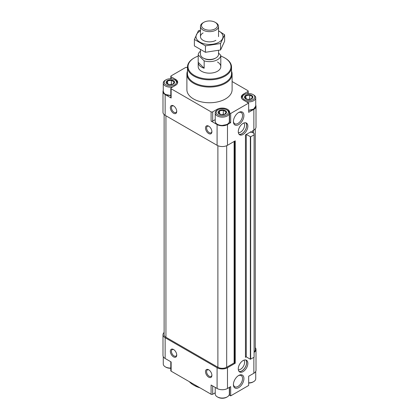 <?xml version="1.0" encoding="UTF-8"?>
<svg xmlns="http://www.w3.org/2000/svg" width="419" height="419" viewBox="0 0 419 419"><rect width="100%" height="100%" fill="white"/><g stroke="black" fill="none" stroke-linecap="round" stroke-linejoin="round"><path stroke-width="0.63" d="M245.466 356.873A0.566 0.325 0 0 1 246.262 356.873L245.466 357.334L245.466 134.928L251.295 131.561L251.295 132.252M252.5 130.869L252.5 132.53L252.5 130.869L253.856 130.084L253.856 109.317A7.348 4.242 0 0 0 256.009 106.321A7.348 4.242 0 0 0 255.726 105.153M253.856 130.084A7.348 4.242 0 0 0 256.009 127.083L256.009 106.321M243.465 95.066L243.465 94.092L247.859 91.552A1.131 0.655 0 0 0 248.195 91.091A1.131 0.655 0 0 0 247.859 90.63L232.105 81.532M187.461 67.758L187.12 67.559A1.131 0.655 0 0 0 185.523 67.559L171.141 75.865A1.131 0.655 0 0 0 170.805 76.326A1.131 0.655 0 0 0 171.141 76.787L175.535 79.327A7.348 4.242 0 0 1 177.687 82.323A7.348 4.242 0 0 1 175.535 85.324L171.141 87.864A1.131 0.655 0 0 0 170.805 88.325A1.131 0.655 0 0 0 171.141 88.786L211.097 111.857A1.131 0.655 0 0 0 212.695 111.857L217.094 109.317A7.348 4.242 0 0 1 225.097 108.401A7.348 4.242 0 0 1 229.633 112.318A7.348 4.242 0 0 1 229.581 112.837L230.68 113.47L248.661 103.09L243.465 100.089A7.348 4.242 0 0 1 241.313 97.093A7.348 4.242 0 0 1 243.465 94.092M163.274 90.389A7.348 4.242 0 0 0 162.991 91.552A7.348 4.242 0 0 0 165.144 94.553L171.141 98.015L171.141 88.786M162.991 91.552L162.991 112.318A7.348 4.242 0 0 0 165.144 115.319L217.094 145.309A7.348 4.242 0 0 0 227.48 145.309L235.237 140.831L235.237 363.242L227.48 367.714L227.48 388.481L230.68 386.637L230.68 395.866L248.661 385.48L248.661 376.252L253.856 373.256A7.348 4.242 0 0 0 256.009 370.255L256.009 349.488A7.348 4.242 0 0 0 255.276 347.644M173.534 113.24A4.52 2.608 -120 0 0 176.734 111.396A4.52 2.608 -120 0 0 173.534 105.86A4.52 2.608 -120 0 0 170.339 107.704A4.52 2.608 -120 0 0 173.534 113.24M208.699 133.546A4.52 2.608 -120 0 0 211.899 131.697A4.52 2.608 -120 0 0 208.699 126.161A4.52 2.608 -120 0 0 205.504 128.005A4.52 2.608 -120 0 0 208.699 133.546M217.094 145.309L217.094 124.548L211.097 121.086A1.131 0.655 0 0 0 212.695 121.086L215.225 119.625M217.094 124.548A7.348 4.242 0 0 0 227.48 124.548L230.68 122.699L230.68 113.47M243.067 360.565A6.783 3.918 120 0 0 238.636 366.541A6.783 3.918 120 0 0 239.678 371.972A6.783 3.918 120 0 0 246.456 368.06A6.783 3.918 120 0 0 246.456 360.23A6.783 3.918 120 0 0 243.067 360.565M243.067 123.39A6.783 3.918 120 0 0 238.636 129.366A6.783 3.918 120 0 0 239.678 134.803A6.783 3.918 120 0 0 246.456 130.885A6.783 3.918 120 0 0 246.456 123.055A6.783 3.918 120 0 0 243.067 123.39M238.673 375.487L238.673 375.487A7.437 4.295 120 0 0 233.414 384.595A7.437 4.295 120 0 0 238.673 387.633A7.437 4.295 120 0 0 243.926 378.525A7.437 4.295 120 0 0 238.673 375.487M238.673 112.475L238.673 112.475A7.437 4.295 120 0 0 233.414 121.583A7.437 4.295 120 0 0 238.673 124.616A7.437 4.295 120 0 0 243.926 115.513A7.437 4.295 120 0 0 238.673 112.475M253.856 109.317L248.661 112.318L248.661 103.09M231.539 71.12A22.605 13.052 180 0 1 232.105 74.022L232.105 89.708A22.605 13.052 180 0 1 209.5 102.76A22.605 13.052 180 0 1 186.895 89.708L186.895 74.022A22.605 13.052 180 0 1 187.461 71.12M170.805 88.325L170.805 97.554A1.131 0.655 0 0 0 171.141 98.015M170.805 95.49A6.84 3.949 180 0 1 165.426 94.301M230.68 122.699L229.581 122.065L229.581 112.837M229.581 121.028A7.348 4.242 0 0 0 229.35 120.379M227.203 124.291A6.84 3.949 180 0 1 217.372 124.291M253.574 109.066A6.84 3.949 180 0 1 248.661 110.265M254.097 134.834L254.097 357.245L250.342 359.224L246.262 356.873L246.262 134.468L250.662 136.819L254.097 134.834L254.097 133.452L252.018 132.252L250.667 132.252L250.667 131.927M250.263 132.158A0.566 0.325 0 0 0 250.667 132.252M254.097 351.824A6.217 3.588 0 0 0 255.276 349.724L255.276 128.926M164.122 114.581L164.122 334.723A6.217 3.588 0 0 0 165.945 337.264L217.89 367.254A6.217 3.588 0 0 0 226.684 367.254L234.116 362.964L234.116 141.481M235.237 363.242L234.116 362.964M254.097 352.342A7.348 4.242 0 0 0 256.009 349.488M164.122 332.466A7.348 4.242 0 0 0 162.991 334.723A7.348 4.242 0 0 0 165.144 337.724L217.094 367.714A7.348 4.242 0 0 0 227.48 367.714M162.991 334.723L162.991 355.49A7.348 4.242 0 0 0 165.144 358.486L171.141 361.948L171.141 371.176L211.097 394.248A1.131 0.655 0 0 0 212.695 394.248L215.225 392.792M173.534 356.873A4.52 2.608 -120 0 0 176.734 355.029A4.52 2.608 -120 0 0 173.534 349.493A4.52 2.608 -120 0 0 170.339 351.337A4.52 2.608 -120 0 0 173.534 356.873M208.699 377.173A4.52 2.608 -120 0 0 211.899 375.33A4.52 2.608 -120 0 0 208.699 369.794A4.52 2.608 -120 0 0 205.504 371.637A4.52 2.608 -120 0 0 208.699 377.173M211.097 394.248L211.097 385.019L217.094 388.481A7.348 4.242 0 0 0 227.48 388.481M229.581 387.271L229.581 395.227L230.68 395.866M229.581 394.19A7.348 4.242 0 0 0 229.35 393.546M170.805 361.759L170.805 370.715A1.131 0.655 0 0 0 171.141 371.176M220.797 56.094A21.474 12.397 180 0 1 224.684 57.869L224.684 57.869A21.474 12.397 180 0 1 224.684 75.404A21.474 12.397 180 0 1 194.316 75.404A21.474 12.397 180 0 1 194.316 57.869A21.474 12.397 180 0 1 198.203 56.094M217.492 62.022A11.303 6.526 180 0 1 220.803 66.637A11.303 6.526 180 0 1 209.5 73.163A11.303 6.526 180 0 1 198.197 66.637L198.197 62.483A11.303 6.526 0 0 0 204.158 68.234L198.203 62.279A11.303 6.526 0 0 0 198.197 62.483M225.087 58.1L224.684 57.869L225.087 58.1A22.039 12.727 180 0 1 231.539 67.098A22.039 12.727 180 0 1 209.5 79.825A22.039 12.727 180 0 1 187.461 67.098A22.039 12.727 180 0 1 193.913 58.1L194.316 57.869M231.539 67.098L231.539 73.561A22.039 12.727 180 0 1 209.5 86.283A22.039 12.727 180 0 1 187.461 73.561L187.461 67.098M232.105 74.022A22.605 13.052 180 0 1 209.5 87.068A22.605 13.052 180 0 1 186.895 74.022M199.308 387.439A22.605 13.052 180 0 1 193.515 385.019A22.605 13.052 180 0 1 189.325 381.678M199.978 387.826A21.474 12.397 180 0 1 194.316 385.48L193.515 385.019M225.286 110.59A4.237 2.446 180 0 1 224.406 114.439A4.237 2.446 180 0 1 218.194 112.952A4.237 2.446 180 0 1 220.169 110.197A4.237 2.446 180 0 1 225.286 110.59M221.274 114.654L218.503 113.057L219.519 110.873L223.301 110.286L226.071 111.883L225.055 114.068L221.274 114.654M227.281 110.171L226.642 109.804A6.159 3.556 180 0 1 226.642 114.832A6.159 3.556 180 0 1 217.932 114.832A6.159 3.556 180 0 1 217.932 109.804A6.159 3.556 180 0 1 226.642 109.804L227.281 110.171A7.065 4.08 180 0 1 229.35 113.057A7.065 4.08 180 0 1 222.285 117.137A7.065 4.08 180 0 1 215.225 113.057A7.065 4.08 180 0 1 217.293 110.171L217.932 109.804M173.335 80.595A4.237 2.446 180 0 1 172.46 84.444A4.237 2.446 180 0 1 166.243 82.957A4.237 2.446 180 0 1 168.218 80.207A4.237 2.446 180 0 1 173.335 80.595M169.323 84.659L166.558 83.062L167.569 80.877L171.35 80.296L174.121 81.894L173.11 84.078L169.323 84.659M175.336 80.181L174.697 79.809A6.159 3.556 180 0 1 174.697 84.842A6.159 3.556 180 0 1 165.982 84.842A6.159 3.556 180 0 1 165.982 79.809A6.159 3.556 180 0 1 174.697 79.809L175.336 80.181A7.065 4.08 180 0 1 177.405 83.062A7.065 4.08 180 0 1 177.337 83.611M172.843 86.874A7.065 4.08 180 0 1 163.274 83.062A7.065 4.08 180 0 1 165.343 80.181L165.982 79.809M251.657 95.359A4.237 2.446 180 0 1 250.782 99.209A4.237 2.446 180 0 1 244.565 97.727A4.237 2.446 180 0 1 246.54 94.972A4.237 2.446 180 0 1 251.657 95.359M247.65 99.429L244.879 97.826L245.89 95.647L249.677 95.061L252.442 96.658L251.431 98.842L247.65 99.429M253.657 94.945L253.018 94.574A6.159 3.556 180 0 1 253.018 99.607A6.159 3.556 180 0 1 244.303 99.607A6.159 3.556 180 0 1 244.303 94.574A6.159 3.556 180 0 1 253.018 94.574L253.657 94.945A7.065 4.08 180 0 1 255.726 97.831A7.065 4.08 180 0 1 246.157 101.644M241.663 98.381A7.065 4.08 180 0 1 241.595 97.831A7.065 4.08 180 0 1 243.664 94.945L244.303 94.574M223.301 114.586L223.301 110.286M219.519 113.868L219.519 110.873M171.35 84.596L171.35 80.296M167.569 83.873L167.569 80.877M249.677 99.361L249.677 95.061M245.89 98.643L245.89 95.647M229.35 387.402L229.35 393.97A7.065 4.08 180 0 1 227.281 396.856A7.065 4.08 180 0 1 217.293 396.856A7.065 4.08 180 0 1 215.225 393.97L215.225 387.402M227.281 396.856L226.642 397.222A6.159 3.556 180 0 1 217.932 397.222L217.293 396.856M170.805 368.05A7.065 4.08 180 0 1 165.343 366.861A7.065 4.08 180 0 1 163.274 363.98L163.274 356.653M170.805 368.264A6.159 3.556 180 0 1 165.982 367.233L165.343 366.861M255.726 371.417L255.726 378.745A7.065 4.08 180 0 1 253.657 381.63A7.065 4.08 180 0 1 248.661 382.825M253.657 381.63L253.018 381.997A6.159 3.556 180 0 1 248.661 383.039M208.981 126.339A3.755 2.168 -120 0 0 207.363 126.287A3.755 2.168 -120 0 0 206.787 129.298A3.755 2.168 -120 0 0 209.243 132.608A3.755 2.168 -120 0 0 211.118 132.792A3.755 2.168 -120 0 0 211.883 131.362M208.981 369.972A3.755 2.168 -120 0 0 207.363 369.919A3.755 2.168 -120 0 0 206.787 372.931A3.755 2.168 -120 0 0 209.243 376.241A3.755 2.168 -120 0 0 211.118 376.424A3.755 2.168 -120 0 0 211.883 374.995M173.817 349.666A3.755 2.168 -120 0 0 172.199 349.619A3.755 2.168 -120 0 0 171.622 352.625A3.755 2.168 -120 0 0 174.079 355.935A3.755 2.168 -120 0 0 175.954 356.124A3.755 2.168 -120 0 0 176.718 354.694M173.817 106.038A3.755 2.168 -120 0 0 172.199 105.986A3.755 2.168 -120 0 0 171.622 108.992A3.755 2.168 -120 0 0 174.079 112.302A3.755 2.168 -120 0 0 175.954 112.491A3.755 2.168 -120 0 0 176.718 111.061M233.425 121.164A6.468 3.734 120 0 0 234.755 123.752A6.468 3.734 120 0 0 241.224 120.017A6.468 3.734 120 0 0 241.218 112.549A6.468 3.734 120 0 0 238.317 112.695M233.425 384.181A6.468 3.734 120 0 0 234.755 386.763A6.468 3.734 120 0 0 241.224 383.029A6.468 3.734 120 0 0 241.218 375.565A6.468 3.734 120 0 0 238.317 375.707M238.343 132.614A5.651 3.263 120 0 0 243.413 129.131A5.651 3.263 120 0 0 243.895 122.997M239.034 134.253A6.694 3.865 120 0 0 245.215 130.168A6.694 3.865 120 0 0 245.66 122.772M239.129 134.363A6.783 3.918 120 0 0 245.256 130.194A6.783 3.918 120 0 0 245.806 122.804M238.343 369.783A5.651 3.263 120 0 0 243.413 366.3A5.651 3.263 120 0 0 243.895 360.167M239.034 371.423A6.694 3.865 120 0 0 245.215 367.343A6.694 3.865 120 0 0 245.66 359.947M239.129 371.538A6.783 3.918 120 0 0 245.256 367.369A6.783 3.918 120 0 0 245.806 359.973M218.54 53.051L220.797 55.303A11.303 6.526 180 0 1 204.158 60.849L198.203 54.899A11.303 6.526 180 0 1 200.46 51.186M218.54 50.469L218.54 54.25A9.04 5.222 180 0 1 215.895 57.942L215.157 58.367A8.003 4.619 180 0 1 203.844 58.367L203.105 57.942A9.04 5.222 180 0 1 200.46 54.25L200.46 49.861M220.797 55.303L220.797 62.688A11.303 6.526 0 0 0 220.803 62.483A11.303 6.526 0 0 0 220.797 62.279M204.158 60.849L204.158 68.234M198.203 54.899L198.203 62.279M215.895 22.726L215.157 22.301A8.003 4.619 180 0 1 215.157 28.838A8.003 4.619 180 0 1 203.844 28.838A8.003 4.619 180 0 1 203.844 22.301A8.003 4.619 180 0 1 215.157 22.301L215.895 22.726A9.04 5.222 180 0 1 218.54 26.418A9.04 5.222 180 0 1 209.5 31.64A9.04 5.222 180 0 1 200.46 26.418A9.04 5.222 180 0 1 203.105 22.726L203.844 22.301M215.895 57.942A9.04 5.222 180 0 1 203.105 57.942M224.626 34.777L224.626 41.214L220.572 49.95L205.446 52.291L194.374 45.896L194.374 39.454L205.446 45.849L220.572 43.508L224.626 34.777L218.54 30.807M200.46 30.205L198.428 30.723L194.374 39.454M205.446 52.291L205.446 45.849M220.572 49.95L220.572 43.508M203.105 32.954A9.04 5.222 0 0 0 203.105 40.334A9.04 5.222 0 0 0 215.895 40.334M200.46 30.854A13.508 7.799 0 0 0 199.952 31.132A13.508 7.799 0 0 0 200.114 42.251A13.508 7.799 0 0 0 219.378 41.963A13.508 7.799 0 0 0 218.54 30.854M165.144 115.319L165.144 94.553M211.097 121.086L211.097 111.857M227.48 145.309L227.48 124.548M253.856 357.381L253.856 373.256M171.141 78.798L171.141 76.787M175.535 80.301L175.535 79.327M212.695 121.086L212.695 111.857M217.094 110.291L217.094 109.317M247.859 93.563L247.859 91.552M253.458 133.08L253.458 130.314M165.945 337.264L165.945 115.78M217.89 367.254L217.89 145.707M226.684 367.254L226.684 145.707M234.436 362.964L234.436 141.297M234.912 363.242L234.912 141.02M250.342 359.224L250.342 136.819M250.662 359.224L250.662 136.819M251.138 132.252L251.138 131.655M165.144 337.724L165.144 358.486M217.094 367.714L217.094 388.481M171.141 361.948L171.141 370.255M212.695 385.941L212.695 394.248M229.35 113.057L229.35 121.363A7.065 4.08 180 0 1 222.285 125.438A7.065 4.08 180 0 1 215.225 121.363L215.225 113.057M170.805 95.438A7.065 4.08 180 0 1 163.274 91.368L163.274 83.062M255.726 97.831L255.726 106.133A7.065 4.08 180 0 1 248.661 110.213M225.658 389.251A7.065 4.08 180 0 1 218.917 389.251M170.805 78.777L170.805 76.326M248.195 93.547L248.195 91.091M252.563 132.566L252.563 130.828M229.35 121.363C229.308 122.636 228.496 123.689 226.92 124.522L221.829 125.527C217.786 125.176 215.586 123.788 215.225 121.363M177.405 83.062L177.405 83.491M170.805 95.532L165.678 94.516L164.148 93.395L163.274 91.368M241.595 97.831L241.595 98.256M255.726 106.133L253.652 109.097L248.661 110.307M220.803 62.483L220.803 66.637M200.46 26.418L200.46 36.647M218.54 26.418L218.54 36.647"/></g></svg>
